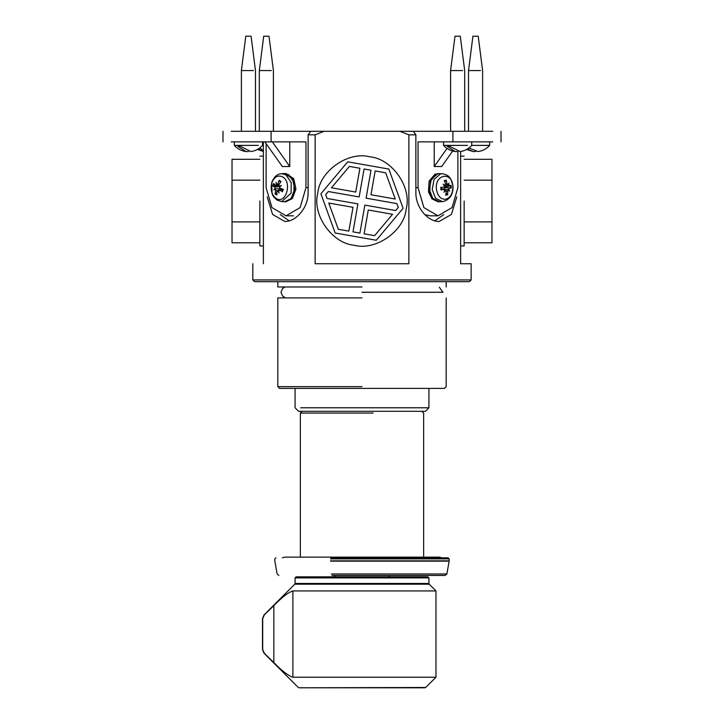 <?xml version="1.0" encoding="UTF-8"?>
<svg xmlns="http://www.w3.org/2000/svg" width="724" height="724" viewBox="0 0 724 724"><rect width="100%" height="100%" fill="white"/><g stroke="black" fill="none" stroke-linecap="round" stroke-linejoin="round"><path stroke-width="1.09" d="M469.414 281.69L254.577 281.69L469.414 281.69L471.134 279.935L471.134 263.735L460.618 263.735L460.618 151.488M434.798 220.82L443.74 214.621M456.79 196.874L451.423 214.449L439.206 221.463C428.273 221.816 415.567 207.987 415.875 192.412L415.875 134.818L413.286 131.297L399.938 131.297L408.861 134.818L415.875 134.818M308.125 134.818L315.139 134.818L324.062 131.297L310.714 131.297L308.125 134.818L308.125 192.412C308.433 207.987 295.727 221.816 284.794 221.463L272.577 214.449L267.21 196.874M324.062 131.297L399.938 131.297M280.26 214.621L289.202 220.82M277.817 297.899L277.817 386.652L279.582 388.417L444.418 388.417L446.183 386.652L446.183 297.899M362 386.652L277.817 386.652L362 386.652M362 297.899L277.817 297.899L362 297.899M471.134 279.935L252.812 279.935L471.134 279.935M408.861 134.818L408.861 263.735L315.139 263.735L315.139 134.818M263.382 141.868L263.382 263.735C249.391 263.735 249.391 263.735 263.382 263.735M362 286.976L277.817 286.976L362 286.976M464.138 180.167L491.967 180.167L491.967 221.906L464.138 221.906M491.967 221.906L491.967 242.775L464.138 242.775M491.967 180.167L491.967 159.298L464.138 159.298M464.138 201.037L464.138 245.943L464.138 201.037M259.862 221.906L232.033 221.906L232.033 180.167L259.862 180.167M232.033 180.167L232.033 159.298L259.862 159.298M232.033 221.906L232.033 242.775L259.862 242.775M259.862 201.037L259.862 245.943L259.862 201.037M348.832 231.128L338.316 229.273L328.759 203.046L353.022 207.326L348.832 231.128M388.824 169.063L347.719 161.814L320.895 193.797L335.176 233.01L376.281 240.259L403.105 208.277L388.824 169.063M359.909 168.258L355.71 192.059L331.456 187.787L349.393 166.402L359.909 168.258M398.3 207.435L395.684 210.548L364.86 205.118L359.928 233.083L352.995 231.861L357.918 203.897L327.094 198.467L325.7 194.638L328.316 191.525L359.14 196.955L364.072 168.991L371.005 170.212L366.082 198.177L396.906 203.607L398.3 207.435M374.607 235.671L364.091 233.816L368.29 210.014L392.544 214.286L374.607 235.671M385.684 172.801L395.241 199.028L370.978 194.747L375.168 170.945L385.684 172.801M369.792 156.809C392.019 158.692 412.056 187.299 406.227 208.829C404.345 231.056 375.738 251.092 354.208 245.264C331.981 243.382 311.944 214.775 317.773 193.245C319.655 171.018 348.262 150.981 369.792 156.809M428.925 388.417L428.925 407.784L300.695 407.784M295.075 388.417L295.075 407.784L298.605 411.313L425.395 411.313L428.925 407.784M439.314 287.238L443.007 292.297L362 292.297M436.246 174.203L439.206 173.561L434.997 174.203L429.142 181.1L428.445 191.842L431.929 198.865L437.966 201.743L439.206 201.743L433.169 198.865L429.694 191.842L430.391 181.1L436.246 174.203M448.744 183.606L449.079 185.715M291.129 198.521L284.794 201.743L286.034 201.743L292.378 198.521L295.953 189L293.727 178.692L286.034 173.561L284.794 173.561L292.478 178.692L294.713 189L291.129 198.521M276.803 192.765L275.02 193.896L276.767 194.964L276.903 191.398L279.183 190.774M282.858 189.172L282.387 191.824L283.138 189.353L279.944 188.204L279.41 186.738L281.401 185.525L279.265 186.213L278.957 184.692L280.921 181.407L279.174 180.339L280.541 181.995M282.161 191.444L279.392 190.005L282.74 189.661M277.437 184.539L275.201 185.299L273.554 183.48L272.794 185.95L277.926 186.367L278.269 185.226M271.753 183C274.215 176.81 277.853 174.774 282.65 176.9C292.632 182.312 285.69 205.001 276.061 198.403C271.681 194.919 270.251 189.779 271.753 183M275.201 189.091L273.799 189.779L275.057 188.566L276.106 188.883L275.201 189.091L275.636 190.62L275.02 193.896M272.794 185.95L274.649 187.1L275.057 188.566M278.93 185.869L275.201 185.299M276.215 184.783L276.097 182.276L276.586 184.575L279.355 183.968M278.858 184.919L276.586 184.575M279.174 180.339L277.69 183.914M278.251 190.548L277.482 190.638L279.102 193.027L278.251 190.521L279.392 190.005L278.876 189.869L283.455 189.299M281.681 173.706L284.442 173.57L288.749 174.728L294.053 182.466L293.935 193.254L290.261 199.426L284.442 201.734L281.681 201.598L291.075 193.199L291.193 182.52L285.944 174.846L281.681 173.706C277.373 173.787 274.034 176.747 271.672 182.584L272.133 194.023L273.572 196.729L276.939 200.05L281.681 201.598M280.514 186.421L279.265 186.213M276.106 188.883L280.143 188.638L280.722 189.643M277.926 186.367L279.401 186.765M446.084 186.394L446.201 187.634L451.342 187.969L451.079 185.308L444.717 186.747M444.826 181.661L446.256 180.149L444.373 180.52L445.667 184.168L444.5 185.57M441.106 188.674L444.536 189.1L440.988 189.996L440.726 187.335L441.269 189.797M441.025 187.344L444.111 187.181L444.844 185.95L443.142 184.168L445.088 185.498L443.803 185.634M444.264 190.331L445.559 190.376L446.373 191.407L445.803 195.154L447.694 194.783L446.12 193.453M445.785 199.263C440.762 199.498 437.649 196.159 436.436 189.263C434.518 174.384 451.839 170.982 452.853 186.041C453.016 193.145 450.663 197.552 445.785 199.263M448.69 189.362L449.667 191.145L447.586 189.679L448.69 189.362L449.36 188.122L451.342 187.969M447.694 194.783L447.749 191.136L448.455 189.806L445.034 189.398M441.115 188.756L444.237 189.127L445.242 190.032L443.939 192.267L445.758 190.367L445.106 190.285M445.504 185.244L447.975 184.937L448.871 183.045L448.292 185.272L447.124 184.982L447.975 184.937L447.034 183.896L446.256 180.149M444.771 186.747L449.17 186.186L448.292 185.272M442.319 173.706C449.649 175.344 449.432 177.697 450.898 179.317L452.98 185.806C453.423 193.932 450.31 199.145 443.658 201.435L439.558 201.734L432.735 198.367L429.341 189.588L431.26 179.154L437.839 173.697L442.319 173.706L440.626 173.832L434.11 179.235L432.201 189.57L435.567 198.267L442.319 201.598L443.332 201.471M441.052 187.344L440.961 189.788M447.124 184.982L445.513 185.235M443.613 189.263L445.151 187.597L446.201 187.634M457.64 151.56L455.17 151.56L447.233 146.357L449.74 146.357L460.111 151.56C464.727 150.9 468.6 148.836 471.722 145.388L489.659 145.388C486.537 148.836 482.673 150.891 478.057 151.56L468.926 147.968M447.233 146.357L449.74 146.357M443.55 141.868L443.55 145.388L467.514 145.388M459.487 36.2L454.998 36.2L450.59 70.563L462.582 70.563M248.432 151.56L245.943 151.56L237.961 146.357L240.449 146.357L250.92 151.56C255.536 150.891 259.4 148.836 262.522 145.388L263.382 145.388M237.961 146.357L240.449 146.357M234.341 141.868L234.341 145.388L258.396 145.388M250.296 36.2L245.789 36.2L241.391 70.563L253.409 70.563M475.568 151.56L473.08 151.56L467.478 148.954M477.433 36.2L472.926 36.2L468.528 70.563L480.546 70.563M257.4 149.452L263.382 151.488L258.296 148.936M259.762 147.94L263.382 150.646M268.215 36.2L263.717 36.2L259.319 70.563L271.31 70.563M447.007 148.438L434.228 166.52L434.228 141.868M434.228 166.52L441.694 166.52L452.636 151.054M457.885 151.588L457.885 187.652L452.048 207.58L437.966 215.833L423.875 207.58L418.038 187.652L418.038 141.868L492.754 141.868C503.506 141.868 503.506 141.868 492.754 141.868M437.966 215.833L430.49 215.833L424.898 214.693M492.754 131.297C503.506 131.297 503.506 131.297 492.754 131.297L413.286 131.297M280.993 189.607L280.849 188.539M264.866 141.868L282.306 166.52L289.772 166.52L272.342 141.868M289.772 141.868L289.772 166.52M231.246 141.868C220.494 141.868 220.494 141.868 231.246 141.868L305.962 141.868L305.962 187.652L300.125 207.58L286.034 215.833L271.952 207.58L266.115 187.652L266.115 143.624M310.714 131.297L231.246 131.297C220.494 131.297 220.494 131.297 231.246 131.297M331.999 575.444L445.151 575.444L446.88 573.987L331.375 573.987M330.551 558.892L449.17 558.892L448.12 557.833L330.931 557.833M302.125 411.313L300.36 413.069L373.132 413.069M390.001 576.856L388.589 575.444M428.925 577.906L427.866 576.856L296.134 576.856L295.075 577.906L428.925 577.906L428.925 583.463L295.075 583.463L294.768 584.205L429.232 584.205L435.966 590.938L435.966 677.23L425.712 687.492L299.039 687.8L424.961 687.8M273.844 605.608C281.862 597.345 288.206 592.449 292.885 590.938C288.206 592.449 281.862 597.345 273.844 605.608L264.269 614.929L262.694 618.667L262.694 649.509L264.269 653.247L273.844 662.569C281.862 670.831 288.206 675.718 292.885 677.23C288.206 675.718 281.862 670.831 273.844 662.569L273.844 605.608M435.966 677.23L292.885 677.23L292.885 590.938L435.966 590.938M362 292.261L443.007 292.261M277.102 194.276L275.5 193.299M279.256 181.027L280.858 182.014M273.491 186.131L274.188 183.869M274.649 187.1L278.948 186.602M275.636 190.62L277.274 190.711M450.382 185.516L450.627 187.959M444.31 181.199L446.038 180.864M447.341 194.104L445.613 194.439M447.749 191.136L446.373 191.181M447.034 183.896L445.586 183.905M449.36 188.122L445.151 187.597M415.875 187.652L418.038 187.652M452.907 131.297L452.907 141.868M308.125 187.652L305.962 187.652M271.093 131.297L271.093 141.868M449.17 558.892L449.17 560.847L330.551 560.847M330.56 561.154L449.142 561.154L446.88 573.987M425.712 687.492L299.039 687.8M252.812 263.735L252.812 279.935L254.577 281.69M277.817 281.69L277.817 286.976M446.183 286.976L446.183 281.69M460.618 156.131L464.138 156.131M460.618 245.943L464.138 245.943M263.382 245.943L259.862 245.943M263.382 156.131L259.862 156.131M284.686 287.238L282.55 288.532L280.993 292.261L282.55 296.026L284.686 297.32M282.822 189.199L282.125 191.48M447.731 189.688L447.251 189.634M443.55 145.388C446.672 148.836 450.545 150.9 455.17 151.56M471.722 141.868L471.722 145.388M450.59 70.563L450.59 131.297M460.283 36.2L464.681 70.563L464.681 131.297M234.341 145.388C237.463 148.836 241.327 150.891 245.943 151.56M262.522 141.868L262.522 145.388M251.074 36.2L255.472 70.563L255.472 131.297M241.391 70.563L241.391 131.297M466.6 149.452L473.08 151.56M489.659 141.868L489.659 145.388M468.528 70.563L468.528 131.297M478.211 36.2L482.609 70.563L482.609 131.297M259.319 70.563L259.319 131.297M269.002 36.2L273.41 70.563L273.41 131.297M501.008 141.868L501.008 131.297M286.034 215.833L293.51 215.833M222.992 141.868L222.992 131.297M278.849 575.444L277.12 573.987L274.858 561.154L274.83 558.892L275.88 557.833M437.377 557.833L439.486 557.127L284.514 557.127L282.396 557.833M441.604 557.833L439.486 557.127M421.875 411.313L423.64 413.069L423.64 557.127M300.36 413.069L300.36 557.127M335.411 575.444L333.999 576.856M428.925 583.463L429.232 584.205M295.075 577.906L295.075 583.463M294.768 584.205L264.043 614.929L262.495 618.667L262.495 649.509L264.043 653.247L298.288 687.492"/></g></svg>
